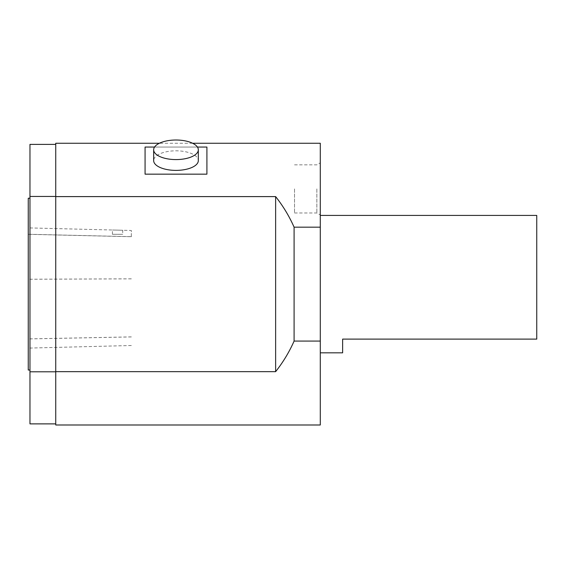 <?xml version="1.0" encoding="UTF-8"?>
<svg xmlns="http://www.w3.org/2000/svg" width="565" height="565" viewBox="0 0 565 565"><rect width="100%" height="100%" fill="white"/><g stroke="black" fill="none" stroke-linecap="round" stroke-linejoin="round"><path stroke-width="0.42" stroke-dasharray="2.83 2.12" d="M320.291 284.124L320.291 352.828L320.291 284.124M342.63 352.828L342.63 339.113L536.75 339.113L536.75 215.427M320.291 143.256L320.291 227.179L294.097 227.179C289.231 216.204 283.079 206.013 275.628 196.599L55.737 196.599L55.737 424.993M55.737 371.657L275.628 371.657C283.079 362.243 289.231 352.052 294.097 341.076L320.291 341.076L320.291 424.993M320.291 341.076L320.291 227.179M320.291 188.908L320.291 214.968L320.291 188.908M55.737 143.256L55.737 196.599M55.737 196.451L55.737 423.877L55.737 196.451L29.966 196.451L29.966 144.379M206.91 174.161L206.91 147.048L145.071 147.048L145.071 174.161L206.91 174.161L206.91 147.048L206.91 174.161M197.425 147.048L154.556 147.048M198.322 149.796L198.322 160.601A22.332 9.789 -0 0 0 175.99 150.813A22.332 9.789 -0 0 0 153.659 160.601A22.332 9.789 -0 0 1 175.99 150.813A22.332 9.789 -0 0 1 198.322 160.601A22.332 9.789 -0 0 1 175.99 170.39A22.332 9.789 -0 0 1 153.659 160.601L153.659 149.796A22.332 9.789 180 0 0 175.99 159.584A22.332 9.789 180 0 0 198.322 149.796A22.332 9.789 180 0 0 175.99 140.007A22.332 9.789 180 0 0 153.765 148.849A22.332 9.789 180 0 0 153.659 149.796M145.071 147.048L145.071 174.161L145.071 147.048M294.097 341.076L294.097 227.179M275.628 371.657L275.628 196.599M294.527 188.908L294.527 212.984L294.527 188.908M316.859 188.908L316.859 212.984L316.859 188.908M29.966 423.877L29.966 196.451M55.737 371.798L29.966 371.798M29.966 370.026L29.966 198.23L29.966 370.026M28.25 234.313L28.25 348.104L28.25 234.313L131.327 236.728L131.327 230.478L112.428 230.004L122.732 230.259L122.732 234.305L112.428 234.305L122.732 234.305M28.25 198.23L28.25 370.026M131.327 236.728L131.327 230.478M131.327 236.671L28.25 234.249M131.327 278.828L28.25 279.23M131.327 336.924L28.25 338.936M131.327 336.888L28.25 338.901M131.327 278.849L28.25 279.258M192.616 143.256L159.365 143.256M294.527 212.984L316.859 212.984L320.291 214.968M294.527 164.839L316.859 164.839L320.291 162.854M112.428 234.305L112.428 230.004L28.25 227.886M131.327 345.512L28.25 348.104"/><path stroke-width="0.85" d="M320.291 215.427L536.75 215.427L536.75 339.113L342.63 339.113L342.63 352.828L320.291 352.828M320.291 227.179L320.291 424.993L55.737 424.993L55.737 196.599L275.628 196.599C283.079 206.013 289.231 216.204 294.097 227.179L320.291 227.179L320.291 143.256L192.616 143.256M55.737 196.599L55.737 143.256L159.365 143.256M154.556 147.048L145.071 147.048L145.071 174.161L206.91 174.161L206.91 147.048L197.425 147.048M153.659 149.796L153.659 160.601A22.332 9.789 -0 0 0 175.99 170.39A22.332 9.789 -0 0 0 198.322 160.601L198.322 149.796A22.332 9.789 180 0 1 175.99 159.584A22.332 9.789 180 0 1 153.927 151.307A22.332 9.789 180 0 1 153.659 149.796A22.332 9.789 180 0 1 175.99 140.007A22.332 9.789 180 0 1 198.322 149.796M320.291 341.076L294.097 341.076C289.231 352.052 283.079 362.243 275.628 371.657L55.737 371.657M294.097 341.076L294.097 227.179M275.628 371.657L275.628 196.599M55.737 196.451L29.966 196.451L29.966 423.877L55.737 423.877M55.737 371.798L29.966 371.798M55.737 144.379L29.966 144.379L29.966 196.451M29.966 370.026L28.25 370.026L28.25 198.23L29.966 198.23"/></g></svg>
